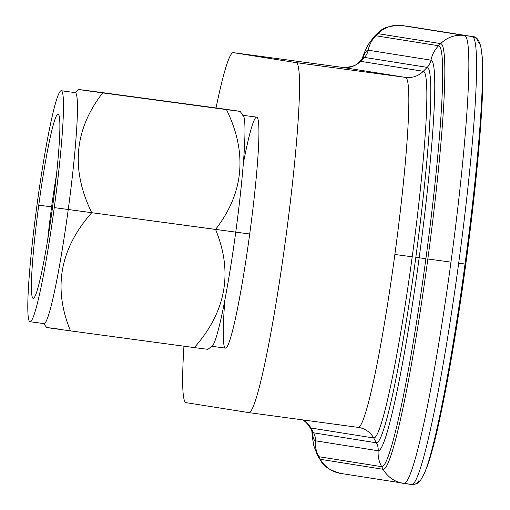 <?xml version="1.0" encoding="UTF-8"?>
<svg xmlns="http://www.w3.org/2000/svg" width="510" height="510" viewBox="0 0 510 510"><rect width="100%" height="100%" fill="white"/><g stroke="black" fill="none" stroke-linecap="round" stroke-linejoin="round"><path stroke-width="0.76" d="M52.53 207.328A92.928 6.968 -82.3 0 0 58.567 114.469A92.928 6.968 -82.3 0 0 38.76 205.141L51.606 206.894A80.841 6.063 97.7 0 1 56.495 174.586A80.841 6.063 -82.3 0 0 51.606 206.894L52.568 207.028L51.606 206.894A80.841 6.063 -82.3 0 0 47.71 239.63A80.841 6.063 97.7 0 1 51.606 206.894L38.76 205.141A92.928 6.968 -82.3 0 0 33.762 298.14A92.928 6.968 -82.3 0 0 52.53 207.328A92.928 6.968 97.7 0 1 33.195 298.331A92.928 6.968 97.7 0 1 38.76 205.141A92.928 6.968 97.7 0 1 58.095 114.138A92.928 6.968 97.7 0 1 52.53 207.328M212.217 346.003A116.541 8.74 -82.3 0 0 235.754 232.12L215.545 229.43C233.204 272.161 226.134 311.553 194.323 347.603L207.882 349.331L212.217 346.003M92.406 91.264L216.234 107.986C244.386 111.875 247.809 112.417 226.504 109.618C247.809 112.417 244.386 111.875 216.234 107.986L78.852 89.537L74.511 92.865A116.541 8.74 97.7 0 1 68.238 209.489L91.723 212.702C70.641 169.428 74.288 129.489 102.676 92.896C74.517 89.008 71.094 88.466 92.406 91.264C71.094 88.466 74.517 89.008 102.676 92.896C74.288 129.489 70.641 169.428 91.723 212.702L54.277 207.608A116.541 8.74 97.7 0 1 30.045 321.727A116.541 8.74 97.7 0 1 37.013 204.861A116.541 8.74 97.7 0 1 61.245 90.742A116.541 8.74 97.7 0 1 54.277 207.608L68.238 209.489A116.541 8.74 -82.3 0 0 75.206 92.622L61.245 90.742M242.722 115.254A116.541 8.74 97.7 0 1 235.754 232.12L249.715 234.007A116.541 8.74 -82.3 0 0 256.683 117.141L242.722 115.254M30.045 321.727L44.007 323.614A116.541 8.74 -82.3 0 0 68.238 209.489A116.541 8.74 97.7 0 1 43.395 323.2L46.671 327.522M358.173 427.38A21.191 21.133 -81 0 1 373.722 437.994A185.022 13.872 -82.3 0 0 412.214 256.817L394.867 254.464L412.214 256.817A185.022 13.872 -82.3 0 0 423.3 71.292A21.191 21.133 -81 0 1 405.444 77.392A176.581 13.241 97.7 0 1 394.867 254.464A176.581 13.241 97.7 0 1 358.147 427.38A176.581 13.241 97.7 0 1 358.128 427.374A176.581 13.241 -82.3 0 0 358.147 427.38A176.581 13.241 -82.3 0 0 394.867 254.464A176.581 13.241 -82.3 0 0 405.444 77.392L342.663 67.422A176.581 13.241 97.7 0 1 342.663 67.422A21.191 21.133 99 0 0 360.519 61.321A185.022 13.872 -82.3 0 0 359.002 62.048A185.022 13.872 97.7 0 1 360.519 61.321A21.191 21.133 -81 0 1 342.663 67.422L233.351 52.657A176.581 13.241 -82.3 0 0 216.023 107.961A176.581 13.241 97.7 0 1 233.331 52.651A176.581 13.241 97.7 0 1 233.351 52.657L296.131 62.628L233.351 52.657L342.663 67.422L405.444 77.392A21.191 21.133 99 0 0 423.3 71.292L360.519 61.321L423.3 71.292L427.17 67.371A189.427 14.204 97.7 0 1 415.822 257.314L419.175 257.779A197.077 14.777 -82.3 0 0 430.982 60.161A14.127 14.089 -81 0 1 427.17 67.371L364.389 57.394A14.127 14.089 99 0 0 368.201 50.19A28.254 28.171 -81 0 1 375.825 35.77A212.383 15.925 -82.3 0 0 374.079 36.605A212.383 15.925 97.7 0 1 375.825 35.77A28.254 28.171 99 0 0 368.201 50.19A197.077 14.777 -82.3 0 0 362.68 58.299A197.077 14.777 97.7 0 1 368.201 50.19A14.127 14.089 -81 0 1 364.389 57.394L360.519 61.321L364.389 57.394L427.17 67.371A14.127 14.089 99 0 0 430.982 60.161A197.077 14.777 97.7 0 1 419.175 257.779L425.882 258.717A212.383 15.925 -82.3 0 0 438.606 45.747A28.254 28.171 99 0 0 430.982 60.161L368.201 50.19L430.982 60.161A28.254 28.171 -81 0 1 438.606 45.747L375.825 35.77L438.606 45.747L440.704 43.618A214.774 16.103 97.7 0 1 427.839 258.984L450.967 262.127A226.026 16.945 -82.3 0 0 464.508 35.483A28.254 28.171 99 0 0 440.704 43.618L377.923 33.647A28.254 28.171 -81 0 1 401.727 25.506A226.026 16.945 -82.3 0 0 401.701 25.506A226.026 16.945 -82.3 0 0 401.67 25.5M362.043 58.943L364.261 52.874L368.022 44.816L374.079 36.605L376.157 34.489C380.67 31.614 381.174 25.659 401.701 25.506A226.026 16.945 97.7 0 1 401.727 25.506L409.441 26.552A7.063 7.044 -81 0 1 409.606 26.571A7.063 7.044 99 0 0 409.441 26.552L472.222 36.522L409.441 26.552A226.026 16.945 -82.3 0 0 409.415 26.545A226.026 16.945 97.7 0 1 409.441 26.552L464.508 35.483L401.727 25.506A28.254 28.171 99 0 0 377.923 33.647A214.774 16.103 -82.3 0 0 376.157 34.489A214.774 16.103 97.7 0 1 377.923 33.647L440.704 43.618A28.254 28.171 -81 0 1 464.508 35.483L472.222 36.522A7.063 7.044 -81 0 1 472.387 36.548A7.063 7.044 99 0 0 472.222 36.522A226.026 16.945 97.7 0 1 458.681 263.166L465.037 264.021A220.792 16.556 -82.3 0 0 481.65 52.033A220.792 16.556 -82.3 0 0 481.587 51.459M465.713 264.103L465.713 264.103A217.234 16.288 97.7 0 1 426.245 468.786A217.234 16.288 -82.3 0 0 465.713 264.103A217.234 16.288 -82.3 0 0 482.065 55.533A217.234 16.288 97.7 0 1 465.713 264.103M341.158 473.484A28.254 28.171 -81 0 1 320.369 459.319L383.15 469.296A28.254 28.171 99 0 0 403.939 483.454A226.026 16.945 -82.3 0 0 403.971 483.461A226.026 16.945 -82.3 0 0 450.967 262.127L427.839 258.984A214.774 16.103 97.7 0 1 383.15 469.296L381.69 466.682L318.909 456.711L381.69 466.682A28.254 28.171 -81 0 1 378.171 450.764L315.39 440.793L378.171 450.764A14.127 14.089 99 0 0 376.412 442.801L313.631 432.831L310.941 428.024L313.631 432.831A14.127 14.089 -81 0 1 315.39 440.793A28.254 28.171 99 0 0 318.909 456.711A212.383 15.925 97.7 0 1 317.507 455.456A212.383 15.925 -82.3 0 0 318.909 456.711A28.254 28.171 -81 0 1 315.39 440.793A197.077 14.777 97.7 0 1 312.267 431.517A197.077 14.777 -82.3 0 0 315.39 440.793A14.127 14.089 99 0 0 313.631 432.831L376.412 442.801A14.127 14.089 -81 0 1 378.171 450.764A197.077 14.777 -82.3 0 0 419.175 257.779A197.077 14.777 97.7 0 1 378.171 450.764A28.254 28.171 99 0 0 381.69 466.682A212.383 15.925 -82.3 0 0 425.882 258.717L415.822 257.314A189.427 14.204 97.7 0 1 376.412 442.801L373.722 437.994L310.941 428.024A185.022 13.872 97.7 0 1 309.717 426.921A185.022 13.872 -82.3 0 0 310.941 428.024A21.191 21.133 99 0 0 302.832 419.908A21.191 21.133 -81 0 1 310.941 428.024L373.722 437.994A21.191 21.133 99 0 0 358.613 427.444L248.842 412.609L358.128 427.374M313.631 432.831A189.427 14.204 97.7 0 1 312.375 431.709A189.427 14.204 -82.3 0 0 313.631 432.831M340.514 473.388L411.685 484.5A226.026 16.945 97.7 0 1 411.659 484.494A226.026 16.945 -82.3 0 0 411.685 484.5A226.026 16.945 -82.3 0 0 458.681 263.166A226.026 16.945 97.7 0 1 411.685 484.5C418.276 483.588 418.659 484.895 424.919 472.056L426.245 468.786C436.585 444.172 453.294 357.076 465.789 264.11C478.463 170.914 485.514 82.072 482.065 55.533L481.65 52.033C480.42 41.654 477.334 36.497 472.387 36.548A7.063 7.044 -81 0 1 478.265 42.623A220.792 16.556 97.7 0 1 481.65 52.033A220.792 16.556 97.7 0 1 465.037 264.021A220.792 16.556 97.7 0 1 424.919 472.056A220.792 16.556 97.7 0 1 424.613 472.795A220.792 16.556 -82.3 0 0 424.919 472.056A220.792 16.556 -82.3 0 0 465.037 264.021L458.681 263.166A226.026 16.945 -82.3 0 0 472.222 36.522L464.508 35.483A226.026 16.945 97.7 0 1 450.967 262.127A226.026 16.945 97.7 0 1 403.971 483.461A226.026 16.945 97.7 0 1 403.939 483.454A28.254 28.171 -81 0 1 383.15 469.296L320.369 459.319L318.909 456.711L320.369 459.319A214.774 16.103 97.7 0 1 318.948 458.05A214.774 16.103 -82.3 0 0 320.369 459.319A28.254 28.171 99 0 0 340.514 473.388C321.498 467.632 322.537 462.098 318.948 458.05L317.507 455.456L313.835 445.88L312.337 437.064L311.827 430.72M363.318 57.719L362.833 58.14A189.427 14.204 97.7 0 1 364.389 57.394A189.427 14.204 -82.3 0 0 362.833 58.14L359.002 62.048C356.694 65.478 351.243 67.269 342.643 67.416A176.581 13.241 -82.3 0 0 342.643 67.416A176.581 13.241 -82.3 0 0 342.618 67.416M225.484 348.126A116.541 8.74 -82.3 0 0 249.715 234.007L235.754 232.12A116.541 8.74 97.7 0 1 211.522 346.245L225.484 348.126M194.323 347.603L70.495 330.882L194.323 347.603C226.134 311.553 233.204 272.161 215.545 229.43L91.723 212.702C59.912 248.752 52.842 288.144 70.495 330.882C42.343 326.993 38.919 326.451 60.225 329.25C38.919 326.451 42.343 326.993 70.495 330.882C52.842 288.144 59.912 248.752 91.723 212.702L235.754 232.12A116.541 8.74 -82.3 0 0 243.334 115.668L240.057 111.346L226.504 109.618C247.586 152.898 243.933 192.831 215.545 229.43C243.933 192.831 247.586 152.898 226.504 109.618L102.676 92.896L226.504 109.618M54.277 207.608A116.541 8.74 -82.3 0 0 61.257 90.742A116.541 8.74 -82.3 0 0 37.013 204.861A116.541 8.74 -82.3 0 0 30.026 321.727A116.541 8.74 -82.3 0 0 54.277 207.608M183.944 346.201A176.581 13.241 -82.3 0 0 186.035 402.639L248.816 412.609A176.581 13.241 -82.3 0 0 285.555 239.7A176.581 13.241 -82.3 0 0 296.131 62.628L405.444 77.392L296.131 62.628A176.581 13.241 97.7 0 1 285.574 239.547A176.581 13.241 97.7 0 1 248.842 412.609A176.581 13.241 97.7 0 1 248.816 412.609L186.035 402.639A176.581 13.241 97.7 0 1 183.944 346.201M243.34 163.334A116.541 8.74 97.7 0 1 258.608 123.28A116.541 8.74 97.7 0 1 249.715 234.007A116.541 8.74 97.7 0 1 228.945 342.777A116.541 8.74 97.7 0 1 224.872 300.046M377.923 33.647L375.825 35.77L377.923 33.647M419.099 480.216A7.063 7.044 -81 0 1 411.659 484.494L404.003 483.461M373.722 437.994L376.412 442.801A189.427 14.204 -82.3 0 0 415.822 257.314A189.427 14.204 -82.3 0 0 427.17 67.371L423.3 71.292A185.022 13.872 97.7 0 1 412.214 256.817A185.022 13.872 97.7 0 1 373.722 437.994M381.69 466.682L383.15 469.296A214.774 16.103 -82.3 0 0 427.839 258.984A214.774 16.103 -82.3 0 0 440.704 43.618L438.606 45.747A212.383 15.925 97.7 0 1 425.882 258.717A212.383 15.925 97.7 0 1 381.69 466.682M401.701 25.506L409.415 26.545A226.026 16.945 -82.3 0 0 409.383 26.545M312.732 432.244L308.748 425.385L305.311 421.713L302.659 419.883M472.387 36.548L409.606 26.571M342.643 67.416L233.331 52.651"/></g></svg>
